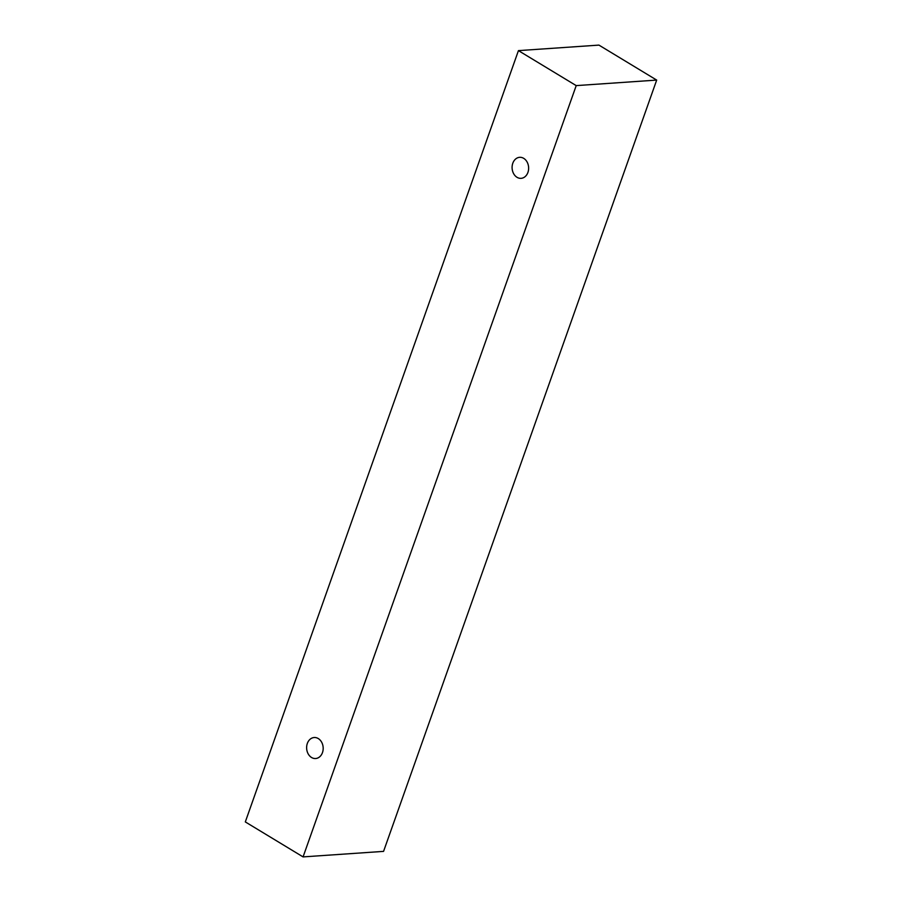 <?xml version="1.0" encoding="UTF-8"?>
<svg xmlns="http://www.w3.org/2000/svg" width="902" height="902" viewBox="0 0 902 902"><rect width="100%" height="100%" fill="white"/><g stroke="black" fill="none" stroke-linecap="round" stroke-linejoin="round"><path stroke-width="1.35" d="M307.334 743.44A10.531 8.265 86.1 0 1 314.189 737.52A10.531 8.265 86.1 0 1 323.153 747.454A10.531 8.265 86.1 0 1 315.621 758.526A10.531 8.265 86.1 0 1 307.334 743.44M383.564 851.375L656.69 80.086L598.928 45.1L518.436 50.625L245.31 821.914L303.072 856.9L383.564 851.375M512.798 163.251A10.531 8.265 86.1 0 1 519.642 157.32A10.531 8.265 86.1 0 1 528.606 167.265A10.531 8.265 86.1 0 1 521.085 178.337A10.531 8.265 86.1 0 1 512.798 163.251M303.072 856.9L576.209 85.611L518.436 50.625M576.209 85.611L656.69 80.086"/></g></svg>
